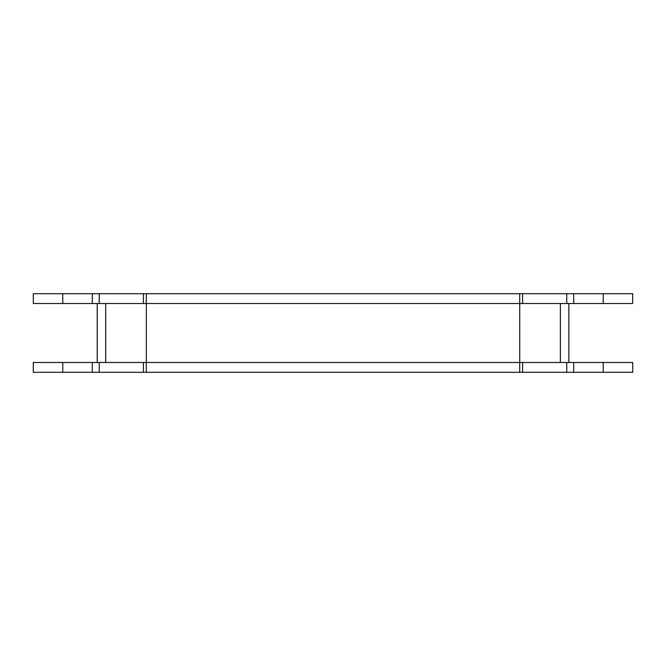 <?xml version="1.0" encoding="UTF-8"?>
<svg xmlns="http://www.w3.org/2000/svg" width="666" height="666" viewBox="0 0 666 666"><rect width="100%" height="100%" fill="white"/><g stroke="black" fill="none" stroke-linecap="round" stroke-linejoin="round"><path stroke-width="1" d="M146.304 303.521L632.7 303.521L632.7 293.698L33.3 293.698L33.3 303.521L146.304 303.521L146.304 293.698M519.696 303.521L519.696 293.698M632.7 362.479L519.696 362.479L519.696 372.302L632.7 372.302L632.7 362.479M62.779 362.479L33.3 362.479L33.3 372.302L146.304 372.302L146.304 362.479L62.779 362.479L62.779 372.302M146.304 372.302L519.696 372.302M97.211 362.479L97.211 303.521M146.304 362.479L519.696 362.479M519.738 362.479L519.738 303.521M146.337 362.479L146.337 303.521M568.872 303.521L568.872 362.479M573.684 293.698L573.684 303.521M603.221 303.521L603.221 293.698M62.779 303.521L62.779 293.698M92.316 303.521L92.316 293.698M99.259 303.521L99.259 293.698M143.423 303.521L143.423 293.698M522.577 303.521L522.577 293.698M566.741 303.521L566.741 293.698M573.684 362.479L573.684 372.302M603.221 372.302L603.221 362.479M92.316 372.302L92.316 362.479M99.259 372.302L99.259 362.479M143.423 372.302L143.423 362.479M522.577 372.302L522.577 362.479M566.741 372.302L566.741 362.479M105.703 362.479L105.703 303.521M560.381 303.521L560.381 362.479"/></g></svg>

